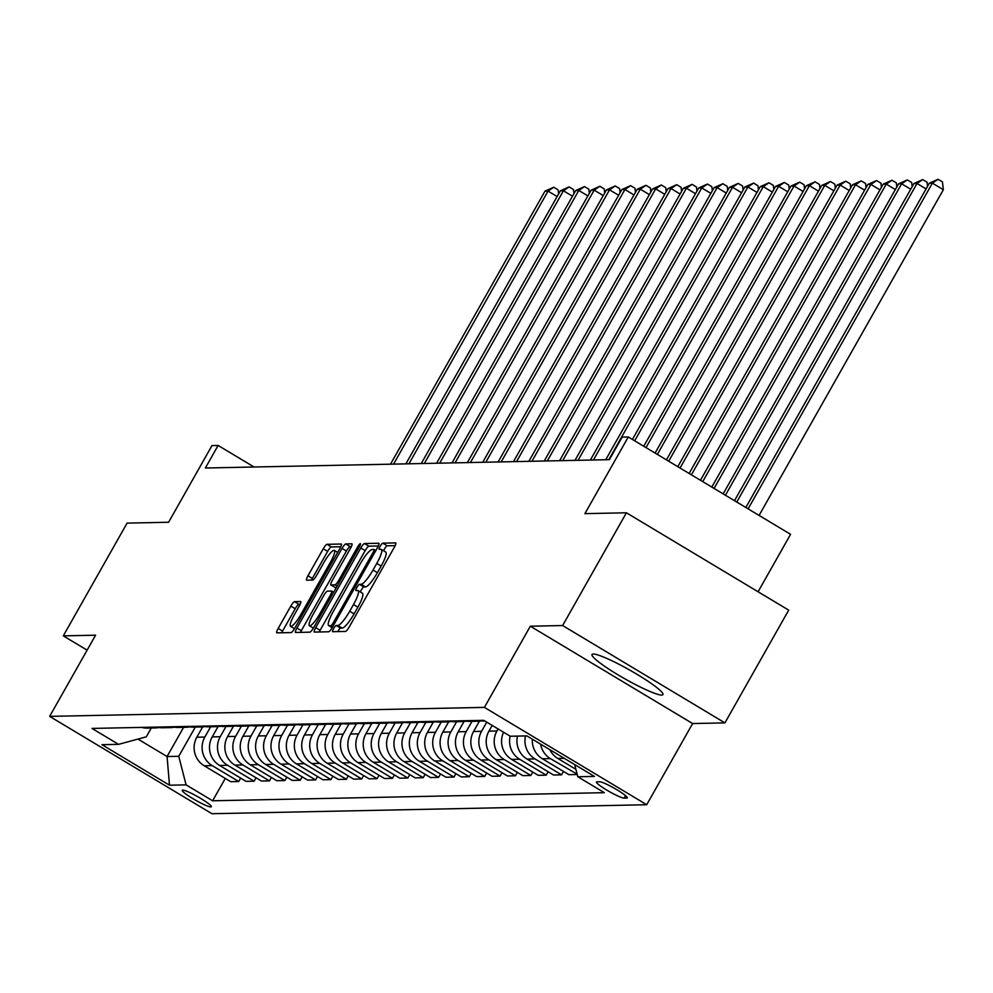 <?xml version="1.0" encoding="UTF-8"?>
<svg xmlns="http://www.w3.org/2000/svg" width="993" height="993" viewBox="0 0 993 993"><rect width="100%" height="100%" fill="white"/><g stroke="black" fill="none" stroke-linecap="round" stroke-linejoin="round"><path stroke-width="1.49" d="M333.586 628.619A3.587 0.72 -59 0 0 332.581 631.685A3.587 0.72 -59 0 0 332.68 631.697L345.502 631.436A5.126 1.03 -59 0 0 349.213 626.98L394.295 547.304A5.126 1.03 -59 0 0 395.723 542.935A5.126 1.03 -59 0 0 395.599 542.898L382.764 543.159A3.587 0.72 -59 0 0 380.17 546.274A3.587 0.72 -59 0 0 379.177 549.34A3.587 0.72 -59 0 0 379.264 549.365L380.927 549.328A16.397 3.302 -59 0 1 381.349 549.427A16.397 3.302 -59 0 1 376.769 563.416L373.02 570.056A16.397 3.302 -59 0 1 361.142 584.306L359.478 584.331A3.587 0.72 -59 0 0 356.884 587.446A3.587 0.72 -59 0 0 355.879 590.512A3.587 0.72 -59 0 0 355.966 590.537L357.629 590.5A16.397 3.302 -59 0 1 358.051 590.599A16.397 3.302 -59 0 1 353.483 604.588L349.722 611.229A16.397 3.302 -59 0 1 337.843 625.466L336.18 625.503A3.587 0.72 -59 0 0 333.586 628.619M358.051 590.599L362.433 593.231A16.397 3.302 -59 0 1 357.865 607.219L354.104 613.86A16.397 3.302 -59 0 1 342.225 628.097L340.574 628.135A3.587 0.72 -59 0 0 337.968 631.25A3.587 0.72 -59 0 0 337.781 631.598M395.152 545.629L387.158 545.79A3.587 0.72 -59 0 0 384.552 548.906A3.587 0.72 -59 0 0 383.658 550.817M381.349 549.427L385.731 552.058A16.397 3.302 -59 0 1 381.163 566.047L377.402 572.688A16.397 3.302 -59 0 1 365.523 586.925L363.86 586.962A3.587 0.72 -59 0 0 361.266 590.078A3.587 0.72 -59 0 0 360.36 591.989M661.686 695.075A40.725 5.002 -150.5 0 0 662.927 694.604A40.725 5.002 -150.5 0 0 633.534 672.261A40.725 5.002 -150.5 0 0 593.255 654.027A40.725 5.002 -150.5 0 0 592.027 654.499A40.725 5.002 -150.5 0 0 621.419 676.841A40.725 5.002 -150.5 0 0 661.686 695.075M210.814 806.937A16.707 2.048 -150.5 0 0 211.323 806.75A16.707 2.048 -150.5 0 0 199.258 797.578A16.707 2.048 -150.5 0 0 182.737 790.105A16.707 2.048 -150.5 0 0 182.24 790.291A16.707 2.048 -150.5 0 0 194.293 799.464A16.707 2.048 -150.5 0 0 210.814 806.937M294.536 601.646A5.126 1.03 -59 0 0 290.825 606.102L278.177 628.457A5.126 1.03 -59 0 0 276.737 632.826A5.126 1.03 -59 0 0 276.873 632.851L291.123 632.566A5.126 1.03 -59 0 0 294.834 628.11L339.916 548.421A5.126 1.03 -59 0 0 341.344 544.052A5.126 1.03 -59 0 0 341.207 544.027L326.97 544.313A5.126 1.03 -59 0 0 323.259 548.769L307.979 575.779A5.126 1.03 -59 0 0 306.552 580.148A5.126 1.03 -59 0 0 306.676 580.173L312.77 580.049A5.126 1.03 -59 0 0 316.482 575.592L324.066 562.212A13.716 2.756 -59 0 1 334.343 550.383A13.716 2.756 -59 0 1 330.52 562.075L300.842 614.53A13.716 2.756 -59 0 1 290.564 626.36A13.716 2.756 -59 0 1 294.387 614.667L299.327 605.916A5.126 1.03 -59 0 0 300.755 601.547A5.126 1.03 -59 0 0 300.631 601.522L294.536 601.646L298.918 604.278A5.126 1.03 -59 0 0 295.206 608.734L282.558 631.089A5.126 1.03 -59 0 0 281.702 632.752M562.621 625.54L530.336 626.211L692.63 723.549L724.915 722.879L562.621 625.54L626.422 512.785L584.902 513.642L628.284 436.982L622.139 437.106L609.379 459.66L205.365 468.013L218.125 445.46L211.981 445.584L168.599 522.256L127.092 523.112L63.291 635.868L87.123 650.154M530.336 626.211L484.41 707.388L49.65 716.375L95.576 635.197L63.291 635.868M315.712 627.675A5.126 1.03 -59 0 0 314.284 632.044A5.126 1.03 -59 0 0 314.421 632.082L328.658 631.784A5.126 1.03 -59 0 0 332.37 627.328L377.464 547.652A5.126 1.03 -59 0 0 378.892 543.283A5.126 1.03 -59 0 0 378.755 543.245L364.505 543.543A5.126 1.03 -59 0 0 360.794 547.999L315.712 627.675L320.106 630.307A5.126 1.03 -59 0 0 319.249 631.982M309.89 632.169L295.641 632.467A5.126 1.03 -59 0 1 295.517 632.442A5.126 1.03 -59 0 1 296.944 628.06L342.026 548.384A5.126 1.03 -59 0 1 345.738 543.928L351.832 543.804A5.126 1.03 -59 0 1 351.969 543.841A5.126 1.03 -59 0 1 350.541 548.21L332.258 580.52A5.126 1.03 -59 0 0 330.83 584.889A5.126 1.03 -59 0 0 330.954 584.927L335.001 584.84A5.126 1.03 -59 0 0 338.712 580.384L357.753 546.746A3.587 0.72 -59 0 1 360.434 543.655A3.587 0.72 -59 0 1 359.441 546.709L313.602 627.725A5.126 1.03 -59 0 1 309.89 632.169M626.422 512.785L788.703 610.136L724.915 722.879M599.611 781.752L596.905 781.814A16.186 1.986 -150.5 0 0 596.421 782A16.186 1.986 -150.5 0 0 608.101 790.875A16.186 1.986 -150.5 0 0 624.101 798.124L626.806 798.062A16.186 1.986 -150.5 0 0 627.303 797.875A16.186 1.986 -150.5 0 0 615.623 789.001A16.186 1.986 -150.5 0 0 599.611 781.752M484.41 707.388L646.704 804.727L211.943 813.714L49.65 716.375M225.274 778.413L212.626 800.78L604.34 792.675L577.802 776.762L594.41 776.414L526.861 735.9L510.253 736.247L483.728 720.335L92.001 728.428L118.539 744.353L146.294 736.831L151.284 728.006M212.626 800.78L186.088 784.867L169.493 785.202L101.944 744.688L118.539 744.353M758.081 591.766L790.577 534.321L628.284 436.982M692.63 723.549L646.704 804.727M254.047 466.995L218.125 445.46M183.593 727.348L167.072 756.542L178.752 756.294L195.273 727.099M240.654 778.102L238.717 781.516L230.724 781.69L204.186 765.764A20.89 20.294 -91.2 0 1 196.85 737.203L202.671 726.901M238.717 781.516L212.179 765.603A20.89 20.294 -91.2 0 1 204.843 737.042L210.653 726.777M256.033 777.78L254.096 781.206L246.103 781.367L219.565 765.454A20.89 20.294 -91.2 0 1 212.229 736.88L218.05 726.591M254.096 781.206L227.558 765.28A20.89 20.294 -91.2 0 1 220.223 736.719L226.019 726.466M271.399 777.469L269.463 780.883L261.469 781.044L234.931 765.131A20.89 20.294 -91.2 0 1 227.596 736.57L233.417 726.268M269.463 780.883L242.925 764.97A20.89 20.294 -91.2 0 1 235.589 736.396L241.398 726.144M286.778 777.147L284.842 780.56L276.848 780.734L250.31 764.809A20.89 20.294 -91.2 0 1 242.975 736.247L248.796 725.957M284.842 780.56L258.304 764.647A20.89 20.294 -91.2 0 1 250.968 736.086L256.765 725.833M302.145 776.824L300.209 780.25L292.215 780.411L265.677 764.498A20.89 20.294 -91.2 0 1 258.341 735.937L264.175 725.635M300.209 780.25L273.671 764.325A20.89 20.294 -91.2 0 1 266.335 735.763L272.144 725.511M317.524 776.514L315.588 779.927L307.594 780.088L281.056 764.176A20.89 20.294 -91.2 0 1 273.72 735.614L279.542 725.312M315.588 779.927L289.05 764.014A20.89 20.294 -91.2 0 1 281.714 735.453L287.511 725.188M332.891 776.191L330.954 779.617L322.961 779.778L296.423 763.865A20.89 20.294 -91.2 0 1 289.087 735.292L294.921 725.002M330.954 779.617L304.429 763.691A20.89 20.294 -91.2 0 1 297.081 735.13L302.89 724.878M348.27 775.881L346.334 779.294L338.34 779.455L311.802 763.543A20.89 20.294 -91.2 0 1 304.466 734.981L310.288 724.679M346.334 779.294L319.796 763.381A20.89 20.294 -91.2 0 1 312.46 734.808L318.256 724.555M363.637 775.558L361.713 778.971L353.707 779.145L327.181 763.22A20.89 20.294 -91.2 0 1 319.833 734.659L325.667 724.369M361.713 778.971L335.175 763.058A20.89 20.294 -91.2 0 1 327.827 734.497L333.636 724.245M379.016 775.235L377.079 778.661L369.086 778.822L342.548 762.909A20.89 20.294 -91.2 0 1 335.212 734.348L341.033 724.046M377.079 778.661L350.541 762.736A20.89 20.294 -91.2 0 1 343.206 734.175L349.002 723.922M394.382 774.925L392.458 778.338L384.465 778.5L357.927 762.587A20.89 20.294 -91.2 0 1 350.579 734.026L356.413 723.723M392.458 778.338L365.921 762.425A20.89 20.294 -91.2 0 1 358.572 733.864L364.381 723.599M409.761 774.602L407.825 778.028L399.831 778.189L373.294 762.276A20.89 20.294 -91.2 0 1 365.958 733.703L371.779 723.413M407.825 778.028L381.287 762.103A20.89 20.294 -91.2 0 1 373.951 733.542L379.748 723.289M425.141 774.292L423.204 777.705L415.211 777.867L388.673 761.954A20.89 20.294 -91.2 0 1 381.337 733.393L387.158 723.09M423.204 777.705L396.666 761.792A20.89 20.294 -91.2 0 1 389.33 733.219L395.127 722.966M440.507 773.969L438.571 777.382L430.577 777.556L404.039 761.631A20.89 20.294 -91.2 0 1 396.704 733.07L402.525 722.767M438.571 777.382L412.033 761.47A20.89 20.294 -91.2 0 1 404.697 732.908L410.506 722.656M455.886 773.646L453.95 777.072L445.956 777.234L419.418 761.321A20.89 20.294 -91.2 0 1 412.083 732.76L417.904 722.457M453.95 777.072L427.412 761.147A20.89 20.294 -91.2 0 1 420.076 732.586L425.873 722.333M471.253 773.336L469.317 776.749L461.323 776.911L434.785 760.998A20.89 20.294 -91.2 0 1 427.449 732.437L433.283 722.134M469.317 776.749L442.779 760.837A20.89 20.294 -91.2 0 1 435.443 732.275L441.252 722.01M486.632 773.013L484.696 776.427L476.702 776.6L450.164 760.688A20.89 20.294 -91.2 0 1 442.828 732.114L448.65 721.824M484.696 776.427L458.158 760.514A20.89 20.294 -91.2 0 1 450.822 731.953L456.619 721.7M501.999 772.691L500.062 776.116L492.069 776.278L465.531 760.365A20.89 20.294 -91.2 0 1 458.195 731.804L464.029 721.501M500.062 776.116L473.524 760.204A20.89 20.294 -91.2 0 1 466.189 731.63L471.998 721.377M517.378 772.38L515.441 775.794L507.448 775.967L480.91 760.042A20.89 20.294 -91.2 0 1 473.574 731.481L479.396 721.179M515.441 775.794L488.904 759.881A20.89 20.294 -91.2 0 1 481.568 731.32L486.756 722.147M532.745 772.058L530.808 775.483L522.814 775.645L496.289 759.732A20.89 20.294 -91.2 0 1 488.941 731.158L492.193 725.411M530.808 775.483L504.283 759.558A20.89 20.294 -91.2 0 1 496.934 730.997L498.101 728.949M137.965 739.09L167.072 756.542L169.493 785.202M577.802 776.762L574.674 764.585M577.144 774.168L550.395 758.615A20.89 20.294 -91.2 0 1 540.614 744.154M532.36 739.202A20.89 20.294 -91.2 0 0 542.401 758.776L568.939 774.689L576.933 774.528M563.49 771.424L561.566 774.838L535.028 758.925A20.89 20.294 -91.2 0 1 525.508 735.937M517.514 736.098A20.89 20.294 -91.2 0 0 527.035 759.086L553.573 775.012L561.566 774.838M548.124 771.747L546.187 775.161L519.649 759.248A20.89 20.294 -91.2 0 1 510.154 736.185M503.588 732.251A20.89 20.294 -91.2 0 0 511.656 759.409L538.194 775.322L546.187 775.161M575.89 769.327L557.781 758.453A20.89 20.294 -91.2 0 1 549.787 749.653M485.006 721.104A20.89 20.294 -91.2 0 1 479.892 720.409M481.791 720.831A20.89 20.294 -91.2 0 1 472.519 720.558M478.117 721.253L470.123 721.415A20.89 20.294 -91.2 0 1 464.525 720.732M466.425 721.141A20.89 20.294 -91.2 0 1 457.14 720.881M462.738 721.576L454.744 721.737A20.89 20.294 -91.2 0 1 449.146 721.042M451.045 721.464A20.89 20.294 -91.2 0 1 441.773 721.203M447.371 721.886L439.378 722.048A20.89 20.294 -91.2 0 1 433.78 721.365M435.679 721.787A20.89 20.294 -91.2 0 1 426.394 721.514M431.992 722.209L423.999 722.37A20.89 20.294 -91.2 0 1 418.401 721.688M420.3 722.097A20.89 20.294 -91.2 0 1 411.028 721.837M416.626 722.519L408.632 722.693A20.89 20.294 -91.2 0 1 403.034 721.998M404.933 722.42A20.89 20.294 -91.2 0 1 395.648 722.147M401.246 722.842L393.253 723.003A20.89 20.294 -91.2 0 1 387.655 722.321M389.554 722.73A20.89 20.294 -91.2 0 1 380.282 722.47M385.88 723.165L377.886 723.326A20.89 20.294 -91.2 0 1 372.288 722.631M374.187 723.053A20.89 20.294 -91.2 0 1 364.903 722.792M370.501 723.475L362.507 723.649A20.89 20.294 -91.2 0 1 356.909 722.954M358.808 723.376A20.89 20.294 -91.2 0 1 349.536 723.103M355.122 723.798L347.128 723.959A20.89 20.294 -91.2 0 1 341.542 723.276M343.441 723.686A20.89 20.294 -91.2 0 1 334.157 723.425M339.755 724.108L331.761 724.282A20.89 20.294 -91.2 0 1 326.163 723.587M328.062 724.009A20.89 20.294 -91.2 0 1 318.778 723.736M324.376 724.431L316.382 724.592A20.89 20.294 -91.2 0 1 310.784 723.909M312.696 724.319A20.89 20.294 -91.2 0 1 303.411 724.058M309.009 724.753L301.016 724.915A20.89 20.294 -91.2 0 1 295.418 724.22M297.317 724.642A20.89 20.294 -91.2 0 1 288.032 724.381M293.63 725.064L285.636 725.238A20.89 20.294 -91.2 0 1 280.038 724.542M281.938 724.964A20.89 20.294 -91.2 0 1 272.665 724.691M278.263 725.386L270.27 725.548A20.89 20.294 -91.2 0 1 264.672 724.865M266.571 725.275A20.89 20.294 -91.2 0 1 257.286 725.014M262.884 725.697L254.891 725.871A20.89 20.294 -91.2 0 1 249.293 725.175M251.192 725.598A20.89 20.294 -91.2 0 1 241.92 725.337M247.518 726.02L239.524 726.181A20.89 20.294 -91.2 0 1 233.926 725.498M235.825 725.908A20.89 20.294 -91.2 0 1 226.541 725.647M232.139 726.342L224.145 726.504A20.89 20.294 -91.2 0 1 218.547 725.809M220.446 726.231A20.89 20.294 -91.2 0 1 211.174 725.97M216.772 726.653L208.778 726.826A20.89 20.294 -91.2 0 1 203.18 726.131M205.079 726.553A20.89 20.294 -91.2 0 1 195.795 726.28M201.393 726.975L193.399 727.137A20.89 20.294 -91.2 0 1 187.801 726.454M189.7 726.864A20.89 20.294 -91.2 0 1 180.428 726.603M186.014 727.298L178.02 727.459A20.89 20.294 -91.2 0 1 172.434 726.764M174.334 727.186A20.89 20.294 -91.2 0 1 165.049 726.926M170.647 727.608L162.653 727.77A20.89 20.294 -91.2 0 1 157.055 727.087M158.954 727.509A20.89 20.294 -91.2 0 1 149.682 727.236M155.268 727.931L147.274 728.092A20.89 20.294 -91.2 0 1 141.676 727.397M178.752 756.294L186.088 784.867M378.321 545.976L368.899 546.175A5.126 1.03 -59 0 0 365.188 550.619L320.106 630.307M330.843 625.615A3.587 0.72 -59 0 0 333.437 622.499L373.008 552.555A3.587 0.72 -59 0 0 374.013 549.489A3.587 0.72 -59 0 0 373.927 549.477L372.176 549.514A16.397 3.302 -59 0 0 360.298 563.751L333.238 611.564A16.397 3.302 -59 0 0 328.671 625.553A16.397 3.302 -59 0 0 329.093 625.652L332.717 626.732M351.398 546.535L350.119 546.56A5.126 1.03 -59 0 0 346.408 551.016L301.326 630.692A5.126 1.03 -59 0 0 300.469 632.367M335.125 587.422A5.126 1.03 -59 0 0 335.212 587.521A5.126 1.03 -59 0 0 335.349 587.558L336.342 587.533M313.279 614.059A13.716 2.756 -59 0 0 309.456 625.751A13.716 2.756 -59 0 0 319.746 613.922L330.197 595.44A5.126 1.03 -59 0 0 331.625 591.071A5.126 1.03 -59 0 0 331.488 591.034L327.454 591.12A5.126 1.03 -59 0 0 323.743 595.577L313.279 614.059M300.184 604.253L298.918 604.278M340.773 546.758L331.352 546.944A5.126 1.03 -59 0 0 327.64 551.4L312.361 578.41A5.126 1.03 -59 0 0 311.504 580.073M759.074 515.429L943.35 189.725L932.39 183.146L929.311 183.208L745.842 507.485M748.114 508.85L932.39 183.146L938.075 179.286L942.456 181.905L943.35 189.725M929.311 183.208L938.075 179.286M736.769 502.048L917.011 183.469L913.932 183.531L734.497 500.683M926.084 188.906L917.011 183.469L922.696 179.596L927.077 182.228L927.549 186.324M913.932 183.531L922.696 179.596M725.424 495.246L901.632 183.792L898.566 183.854L723.152 493.881M910.718 189.229L901.632 183.792L907.317 179.919L911.711 182.551L912.182 186.647M898.566 183.854L907.317 179.919M714.079 488.432L886.265 184.102L883.187 184.164L711.807 487.079M895.338 189.551L886.265 184.102L891.95 180.229L896.331 182.861L896.803 186.957M883.187 184.164L891.95 180.229M702.734 481.63L870.886 184.425L867.82 184.487L700.475 480.277M879.972 189.862L870.886 184.425L876.571 180.552L880.965 183.184L881.436 187.28M867.82 184.487L876.571 180.552M691.389 474.828L855.519 184.735L852.441 184.81L689.13 473.462M864.593 190.184L855.519 184.735L861.204 180.875L865.586 183.494L866.057 187.59M852.441 184.81L861.204 180.875M680.044 468.026L840.14 185.058L837.074 185.12L677.785 466.66M849.214 190.507L840.14 185.058L845.825 181.185L850.219 183.817L850.678 187.913M837.074 185.12L845.825 181.185M668.711 461.224L824.773 185.381L821.695 185.443L666.44 459.858M833.847 190.817L824.773 185.381L830.458 181.508L834.84 184.139L835.312 188.236M821.695 185.443L830.458 181.508M657.366 454.422L809.394 185.691L806.328 185.753L655.095 453.056M818.468 191.14L809.394 185.691L815.079 181.818L819.473 184.45L819.933 188.546M806.328 185.753L815.079 181.818M646.021 447.607L794.028 186.014L790.949 186.076L643.749 446.254M803.101 191.45L794.028 186.014L799.713 182.141L804.094 184.772L804.566 188.869M790.949 186.076L799.713 182.141M634.676 440.805L778.649 186.324L775.57 186.399L632.404 439.452M787.722 191.773L778.649 186.324L784.333 182.464L788.715 185.095L789.187 189.179M775.57 186.399L784.333 182.464M608.808 459.672L763.282 186.647L760.204 186.709L605.73 459.734M772.355 192.096L763.282 186.647L768.967 182.774L773.348 185.406L773.82 189.502M760.204 186.709L768.967 182.774M593.442 459.982L747.903 186.969L744.824 187.032L590.363 460.044M756.976 192.406L747.903 186.969L753.588 183.097L757.969 185.728L758.441 189.824M744.824 187.032L753.588 183.097M578.063 460.305L732.536 187.28L729.458 187.342L574.984 460.367M741.61 192.729L732.536 187.28L738.209 183.407L742.603 186.039L743.074 190.135M729.458 187.342L738.209 183.407M562.696 460.615L717.157 187.603L714.079 187.665L559.618 460.678M726.231 193.039L717.157 187.603L722.842 183.73L727.224 186.361L727.695 190.457M714.079 187.665L722.842 183.73M547.317 460.938L701.778 187.913L698.712 187.987L544.238 461M710.864 193.362L701.778 187.913L707.463 184.053L711.857 186.684L712.329 190.768M698.712 187.987L707.463 184.053M531.938 461.261L686.411 188.236L683.333 188.298L528.872 461.323M695.485 193.685L686.411 188.236L692.096 184.363L696.478 186.994L696.949 191.09M683.333 188.298L692.096 184.363M516.571 461.571L671.032 188.558L667.966 188.62L513.493 461.633M680.106 193.995L671.032 188.558L676.717 184.686L681.111 187.317L681.57 191.413M667.966 188.62L676.717 184.686M501.192 461.894L655.665 188.869L652.587 188.931L498.126 461.956M664.739 194.318L655.665 188.869L661.35 184.996L665.732 187.627L666.204 191.723M652.587 188.931L661.35 184.996M485.825 462.204L640.286 189.191L637.221 189.253L482.747 462.266M649.36 194.628L640.286 189.191L645.971 185.319L650.365 187.95L650.825 192.046M637.221 189.253L645.971 185.319M470.446 462.527L624.92 189.502L621.841 189.576L467.38 462.589M633.993 194.951L624.92 189.502L630.605 185.641L634.986 188.273L635.458 192.369M621.841 189.576L630.605 185.641M455.079 462.85L609.541 189.824L606.462 189.886L452.001 462.912M618.614 195.273L609.541 189.824L615.226 185.952L619.62 188.583L620.079 192.679M606.462 189.886L615.226 185.952M439.7 463.16L594.174 190.147L591.096 190.209L436.622 463.222M603.247 195.584L594.174 190.147L599.859 186.274L604.24 188.906L604.712 193.002M591.096 190.209L599.859 186.274M424.334 463.483L578.795 190.457L575.717 190.519L421.255 463.545M587.868 195.906L578.795 190.457L584.48 186.585L588.861 189.216L589.333 193.312M575.717 190.519L584.48 186.585M408.955 463.793L563.428 190.78L560.35 190.842L405.876 463.868M572.502 196.217L563.428 190.78L569.113 186.907L573.495 189.539L573.966 193.635M560.35 190.842L569.113 186.907M393.588 464.116L548.049 191.103L544.971 191.165L390.51 464.178M557.123 196.54L548.049 191.103L553.734 187.23L558.116 189.862L558.587 193.958M544.971 191.165L553.734 187.23M196.85 737.203L204.843 737.042M212.229 736.88L220.223 736.719M227.596 736.57L235.589 736.396M242.975 736.247L250.968 736.086M258.341 735.937L266.335 735.763M273.72 735.614L281.714 735.453M289.087 735.292L297.081 735.13M304.466 734.981L312.46 734.808M319.833 734.659L327.827 734.497M335.212 734.348L343.206 734.175M350.579 734.026L358.572 733.864M365.958 733.703L373.951 733.542M381.337 733.393L389.33 733.219M396.704 733.07L404.697 732.908M412.083 732.76L420.076 732.586M427.449 732.437L435.443 732.275M442.828 732.114L450.822 731.953M458.195 731.804L466.189 731.63M473.574 731.481L481.568 731.32M488.941 731.158L496.934 730.997M557.781 758.453L564.235 758.317M542.401 758.776L550.395 758.615M527.035 759.086L535.028 758.925M511.656 759.409L519.649 759.248M496.289 759.732L504.283 759.558M480.91 760.042L488.904 759.881M465.531 760.365L473.524 760.204M450.164 760.688L458.158 760.514M434.785 760.998L442.779 760.837M419.418 761.321L427.412 761.147M404.039 761.631L412.033 761.47M388.673 761.954L396.666 761.792M373.294 762.276L381.287 762.103M357.927 762.587L365.921 762.425M342.548 762.909L350.541 762.736M327.181 763.22L335.175 763.058M311.802 763.543L319.796 763.381M296.423 763.865L304.429 763.691M281.056 764.176L289.05 764.014M265.677 764.498L273.671 764.325M250.31 764.809L258.304 764.647M234.931 765.131L242.925 764.97M219.565 765.454L227.558 765.28M204.186 765.764L212.179 765.603M627.204 797.367L626.806 798.062M625.516 795.616L624.101 798.124M342.225 628.097L337.843 625.466M354.104 613.86L349.722 611.229M357.865 607.219L353.483 604.588M363.86 586.962L359.478 584.331M365.523 586.925L361.142 584.306M377.402 572.688L373.02 570.056M381.163 566.047L376.769 563.416M387.158 545.79L382.764 543.159M340.574 628.135L336.18 625.503M365.188 550.619L360.794 547.999M368.899 546.175L364.505 543.543M334.691 623.244L333.437 622.499M374.262 553.3L373.008 552.555M375.788 550.594L374.076 549.563M332.258 627.551L329.093 625.652M301.326 630.692L296.944 628.06M346.408 551.016L342.026 548.384M350.119 546.56L345.738 543.928M335.349 587.558L330.954 584.927M337.136 586.118L335.001 584.84M339.954 581.141L338.712 580.384M358.994 547.491L357.753 546.746M320.987 614.667L319.746 613.922M331.439 596.185L330.197 595.44M333.636 592.324L331.712 591.17M302.095 615.275L300.842 614.53M331.774 562.82L330.52 562.075M312.361 578.41L307.979 575.779M327.64 551.4L323.259 548.769M331.352 546.944L326.97 544.313M282.558 631.089L278.177 628.457M295.206 608.734L290.825 606.102M375.801 550.569L374.013 549.489M332.183 627.663L328.671 625.553M335.212 587.521L330.83 584.889M313.378 628.097L309.456 625.751M333.648 592.287L331.625 591.071M294.487 628.706L290.564 626.36M337.682 552.381L334.343 550.383"/></g></svg>

